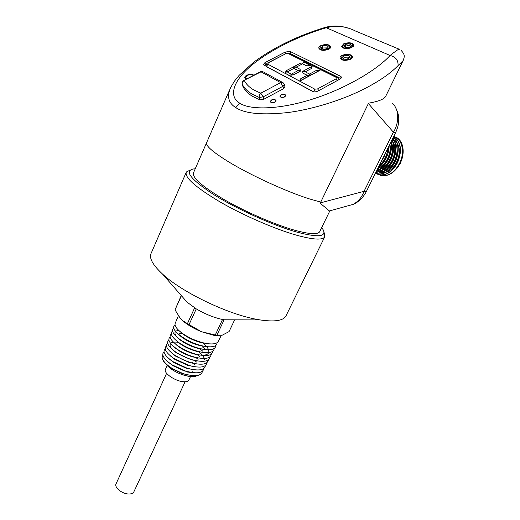 <?xml version="1.0" encoding="UTF-8"?>
<svg xmlns="http://www.w3.org/2000/svg" width="520" height="520" viewBox="0 0 520 520"><rect width="100%" height="100%" fill="white"/><g stroke="black" fill="none" stroke-linecap="round" stroke-linejoin="round"><path stroke-width="0.78" d="M403.039 153.784L400.517 163.124L396.994 168.292M242.951 86.56L242.255 84.181L242.951 86.56C244.764 90.311 247.962 93.581 252.551 96.362L259.883 99.827L259.226 97.448L251.882 94.003C247.292 91.228 244.088 87.978 242.281 84.234C241.989 82.556 242.684 81.341 244.381 80.581C246.149 84.162 249.249 87.276 253.695 89.915L260.793 93.197L280.631 82.621L261.027 71.838L243.438 80.698L242.333 82.095L242.216 83.954M401.089 50.42C405.262 54.704 404.553 56.803 403.124 60.58L398.041 65.644C389.734 74.152 377.5 82.381 361.361 90.324C341.744 99.951 313.671 109.103 288.392 112.489C262.411 115.323 244.862 113.692 235.749 107.588C228.41 103.031 226.707 96.343 230.653 87.516L230.678 87.464M399.276 49.238L355.622 31.09C346.028 26.189 336.096 25.122 325.825 27.879C303.342 34.313 271.466 48.607 251.225 65.683C230.964 82.784 229.593 97.468 239.753 103.174C248.534 109.473 276.081 110.643 312.293 99.203C348.504 87.718 378.859 68.172 390.052 55.477L325.37 27.346C297.921 35.653 274.06 47.242 253.799 62.114L239.07 75.4L234.442 81.153L230.653 87.516M319.897 231.25L319.605 231.855C317.447 234.734 309.056 234.169 294.424 230.152C274.606 224.549 245.603 211.972 224.081 199.544C201.806 186.264 191.646 177.268 193.596 172.556L206.486 142.968M329.888 210.808L329.394 210.944L320.203 203.222L320.756 202.085L309.387 198.894C286.806 191.808 251.004 175.442 229.093 162.13C212.505 151.938 205.049 145.359 206.733 142.402L206.739 142.395M229.093 162.13C212.505 151.938 205.049 145.359 206.733 142.402L229.632 89.856M320.756 202.085L368.537 103.174C378.014 101.582 383.688 99.392 385.56 96.59L385.86 95.986M385.56 96.59L403.325 60.184M393.738 136.422C402.09 138.535 405.197 152.204 399.633 163.156C394.7 172.224 388.668 176.378 381.55 175.624L377.676 174.129M394.264 136.727L394.316 136.74C402.876 138.411 406.029 152.224 400.147 163.358C395.025 172.367 388.843 176.462 381.582 175.636L380.269 175.272M381.069 161.889L383.962 157.04L385.619 152.731M388.824 146.276L385.964 157.827C383.994 161.909 381.42 165.172 378.228 167.609M377.962 168.142C381.394 165.704 384.163 162.305 386.276 157.944C388.147 153.972 389.11 149.864 389.149 145.626M390.774 142.357C391.664 147.68 390.832 153.133 388.271 158.724C385.3 164.651 381.446 168.63 376.714 170.658M376.571 170.95C381.485 169.019 385.489 164.99 388.583 158.847C391.235 153.023 392.035 147.394 390.975 141.947M392.041 139.796C394.264 145.834 393.77 152.438 390.566 159.62C386.724 167.044 381.829 171.288 375.869 172.361M375.791 172.517C381.894 171.613 386.919 167.356 390.878 159.738C394.16 152.36 394.596 145.62 392.184 139.523M392.899 138.079C396.624 144.385 396.611 151.859 392.853 160.511C388.147 169.292 382.343 173.531 375.44 173.225M375.407 173.29C382.415 173.81 388.336 169.592 393.159 160.628C396.988 151.781 396.929 144.203 392.99 137.898M393.438 136.994C398.808 143.13 399.366 151.268 395.122 161.395C390.175 170.514 384.15 174.701 377.039 173.959L375.329 173.453M375.746 173.608L377.344 174.07C384.456 174.817 390.488 170.631 395.428 161.519C399.737 151.184 399.087 142.974 393.49 136.89M393.705 136.448C400.816 141.98 402.044 150.585 397.384 162.279C392.444 171.373 386.412 175.546 379.301 174.792L376.747 173.894M378.001 174.441L379.606 174.902C386.718 175.656 392.75 171.489 397.69 162.396C402.396 150.482 401.076 141.823 393.725 136.416M284.745 96.928L285.779 95.394C285.019 94.14 283.426 93.945 281.008 94.802L279.975 96.337C280.728 97.591 282.321 97.786 284.745 96.928M274.989 102.187L276.036 100.614C275.281 99.359 273.702 99.158 271.297 100.022L270.244 101.602C270.998 102.849 272.578 103.044 274.989 102.187M328.738 49.251C330.337 48.341 330.986 47.47 330.694 46.638C329.147 44.226 325.858 43.888 320.827 45.617C319.215 46.534 318.558 47.411 318.864 48.25C320.392 50.648 323.681 50.98 328.738 49.251M351.845 47.548L353.762 44.993C352.151 42.497 348.751 42.133 343.571 43.888L341.64 46.462C343.232 48.945 346.632 49.309 351.845 47.548M342.056 55.38C340.444 56.303 339.788 57.2 340.087 58.071C341.718 60.658 345.189 61.055 350.487 59.261C352.079 58.337 352.736 57.447 352.443 56.589C350.792 53.989 347.328 53.586 342.056 55.38L342.16 55.893M253.825 75.218C252.135 74.002 249.763 74.016 246.721 75.27C245.135 76.174 244.524 77.044 244.888 77.883L246.324 79.157M285.578 53.599L285.194 52.052L264.921 62.647L263.269 64.727L312.735 91.52C314.269 92.131 316.082 91.942 318.182 90.948L339.826 79.189L341.451 77.207M285.194 52.052L290.115 51.441L290.673 53.742L289.387 53.475M341.107 78.182L340.73 76.343L290.115 51.441M340.73 76.343L341.425 77.07M284.362 84.591L284.94 86.873L283.589 88.666L282.978 86.275L263.146 96.876L263.803 99.262L283.589 88.666M263.803 99.262L259.883 99.827M320.203 203.222L368.537 103.174M348.822 205.576L352.742 204.49C357.994 201.89 361.757 197.503 364.039 191.334L393.38 132.171C399.445 122.915 399.165 108.583 392.171 103.246M395.531 132.782L393.38 132.171L368.368 103.526M366.399 191.425L364.039 191.334L320.365 202.885M398.041 65.644C398.385 60.248 395.726 56.862 390.052 55.477C396.546 50.407 399.659 48.347 399.393 49.29M266.221 64.578L264.498 65.637M340.762 78.546L290.673 53.742M309.582 75.888L299.683 81.192L300.528 78.884L306.755 75.55L309.582 75.888M291.122 74.1L290.784 75.127L288.795 75.335L284.986 73.171L285.493 72.183L287.3 71.942L291.122 74.1M309.264 74.002L309.471 75.504L306.93 75.251L303.017 73.229L302.647 71.773L305.298 71.819L309.264 74.002M311.415 68.516L305.494 71.675L302.51 71.455L312.189 66.293L311.415 68.516L305.494 71.675M320.093 70.252L310.2 75.556L309.998 73.814L316.03 70.584L320.093 70.252M293.293 68.731L287.625 71.741L285.682 71.975L286.084 70.785L292.929 67.165L293.293 68.731L287.625 71.741M301.906 64.168L296.459 67.054L293.534 66.84L300.346 63.232L302.283 62.992L301.906 64.168L296.459 67.054M300.118 69.316L300.293 70.779L297.811 70.544L294.002 68.575L293.663 67.151L296.257 67.191L300.118 69.316M300.397 71.156L293.436 74.861L291.467 75.108L291.876 73.892L297.622 70.837L300.397 71.156M310.44 65.514L306.507 65.916L302.62 63.817L302.933 62.823L304.909 62.608L310.44 65.514M253.351 75.465C251.882 74.373 249.795 74.373 247.084 75.478L245.479 77.76L246.799 78.904M349.928 59.001C345.325 60.561 342.316 60.216 340.899 57.967L342.602 55.634C347.185 54.074 350.194 54.425 351.624 56.68L349.928 59.001L350.025 59.495M352.151 57.934L351.825 57.7M349.7 57.824C348.238 56.901 346.353 56.914 344.045 57.85L343.142 58.52M343.7 56.141L342.511 57.766C343.506 59.332 345.599 59.573 348.803 58.487L349.993 56.868C348.991 55.295 346.899 55.055 343.7 56.141L344.045 57.85M344.11 44.129C348.615 42.601 351.566 42.919 352.963 45.084L351.293 47.307C346.769 48.834 343.818 48.516 342.433 46.364L344.11 44.129M351.039 46.215C349.596 45.364 347.757 45.389 345.521 46.293L344.669 46.911M345.189 44.603L344.026 46.163C344.988 47.665 347.048 47.886 350.194 46.82L351.357 45.266C350.382 43.764 348.329 43.537 345.189 44.603L345.521 46.293M321.341 45.851C325.709 44.35 328.569 44.648 329.908 46.735L328.211 49.01C323.824 50.511 320.964 50.219 319.637 48.139L321.341 45.851M328.048 47.879L322.731 47.996L321.834 48.652M327.158 48.529L328.341 46.943C327.411 45.487 325.423 45.279 322.374 46.325L321.185 47.918C322.114 49.368 324.103 49.575 327.158 48.529M274.781 102.063L275.717 100.666C275.041 99.554 273.637 99.378 271.499 100.139L270.569 101.543C271.239 102.655 272.642 102.83 274.781 102.063L274.833 102.265M284.538 96.811L285.454 95.446C284.778 94.335 283.368 94.153 281.216 94.919L280.293 96.284C280.969 97.396 282.38 97.572 284.538 96.811L284.589 97.013M310.401 65.344L306.507 65.916M306.469 65.748L302.62 63.817M300.358 70.986L293.436 74.861M293.397 74.692L291.428 74.939M300.079 69.147L300.293 70.779M300.255 70.609L297.811 70.544M297.772 70.376L293.963 68.413M302.283 62.992L301.867 63.999M296.419 66.885L293.534 66.84M292.929 67.165L293.248 68.562M287.579 71.572L285.642 71.812M291.077 73.931L290.784 75.127M290.745 74.958L288.795 75.335L299.663 81.114M288.756 75.166L284.986 73.171M320.053 70.083L310.161 75.387M312.189 66.293L311.376 68.348M305.454 71.507L302.51 71.455M309.225 73.834L309.471 75.504M309.433 75.329L306.891 75.082L303.017 73.229M302.971 73.06L302.647 71.773M309.543 75.712L299.644 81.023M389.382 166.829L389.279 168.051M379.08 171.724L381.024 172.471M381.413 172.556L385.177 172.464M386.159 172.198C395.577 169.774 402.786 152.62 397.56 143.761M397.007 142.812L394.186 139.887M393.822 139.653L392.457 138.964M380.536 170.8L376.818 170.859L378.729 171.619M379.119 171.711L382.863 171.633M383.838 171.379C393.302 168.981 400.575 151.658 395.278 142.773M394.726 141.843L392.327 139.237M381.511 170.547C391.021 168.188 398.359 150.69 392.99 141.791M392.438 140.862L391.892 140.108M376.974 170.144L378.203 169.962M379.171 169.715C388.362 167.459 395.759 150.82 391.118 141.661M377.767 168.545C385.424 165.867 391.904 153.251 389.896 144.131M379.334 165.38C384.339 161.064 387.192 155.331 387.881 148.174M195.962 376.272L189.839 376.493C185.328 375.869 180.603 374.303 175.669 371.774C171.392 369.395 168.214 366.906 166.14 364.299M198.296 375.329L194.844 376.467L190.093 376.409C185.484 375.817 180.674 374.276 175.669 371.774M176.436 356.668L177.508 356.96M193.349 363.318L194.714 364.442M188.936 379.951L188.819 380.204C188.006 381.518 186.03 381.999 182.884 381.661C174.486 380.868 163.046 372.625 165.497 369.232L167.193 365.521M133.926 491.706L133.803 491.972C133.01 493.337 131.365 494.013 128.863 494C122.187 494.078 113.835 487.234 116.142 483.659L166.614 373.321M195.221 168.825L193.713 168.922C183.794 170.787 190.587 179.419 214.084 194.818C237.289 209.326 273.28 225.498 296.94 232.122C317.759 237.601 326.528 236.853 323.245 229.879L321.698 227.565M324.311 232.817L324.63 237.036C322.276 240.227 313.144 239.681 297.226 235.385C275.502 229.346 243.51 215.514 219.804 201.792C195.319 187.135 184.171 177.197 186.375 171.977L190.138 170.099M234.624 319.878L229.073 331.604L222.216 335.199L216.801 335.4L224.127 319.781L222.534 319.488C213.857 317.623 205.094 314.087 196.255 308.874L187.115 302.218L162.441 273.988C181.838 292.195 227.689 314.262 256.867 319.365L260.058 319.923C274.32 322.023 282.906 320.794 285.812 316.238L286.299 315.244M186.036 172.77L151.3 252.941C148.727 257.654 152.445 264.667 162.441 273.988M216.814 344.272L216.703 344.468C215.306 346.56 211.855 347.276 206.362 346.632L201.539 345.696C193.765 343.635 186.836 340.438 180.745 336.109C175.364 332.033 173.095 328.757 173.933 326.293M218.381 341.133L218.153 341.582C216.762 343.655 213.304 344.363 207.792 343.694L203.294 342.836C195.234 340.724 188.078 337.422 181.805 332.93C176.423 328.803 174.245 325.539 175.266 323.141L178.341 315.861M175.058 325.026L174.025 326.099C170.294 331.052 191.38 345.007 206.375 346.6C211.874 347.243 215.319 346.522 216.723 344.435L217.185 342.609M215.56 346.684L215.254 347.353C213.869 349.434 210.477 350.175 205.082 349.576C210.496 350.168 213.889 349.427 215.261 347.347L215.728 345.507M218.387 335.686L213.519 335.238L201.344 331.675C193.745 328.569 187.525 324.916 182.676 320.723L180.356 318.435L175.025 309.881L181.415 295.692M175.025 309.881L181.253 295.51M216.801 335.4L201.344 331.675L187.428 323.648L194.636 307.866M187.428 323.648L182.475 320.502L180.356 318.435M189.033 324.668L196.261 308.88M215.202 335.134L222.534 319.488M260.058 319.923L224.127 319.781M207.454 343.649L201.558 342.719C194.63 340.906 188.494 338.091 183.164 334.262L179.712 331.266M205.81 346.554L199.843 345.585C193.174 343.811 187.252 341.094 182.084 337.422L178.555 334.386M204.159 349.453L198.12 348.439C191.711 346.71 186.011 344.091 181.019 340.568C175.675 336.512 173.869 333.457 175.597 331.403M176.286 330.915L178.633 330.291M202.508 352.339L196.397 351.279C190.255 349.596 184.775 347.074 179.953 343.714L176.274 340.613M182.214 333.541L182.806 333.645M202.826 343.005L206.667 346.587M206.739 346.678L208.422 349.213M208.669 349.791C209.833 355.004 205.172 356.447 194.675 354.12C188.799 352.482 183.541 350.058 178.9 346.853L175.143 343.726M180.843 336.466L181.168 336.525M201.221 345.676L201.604 345.982M199.206 358.098L192.946 356.941C187.35 355.355 182.325 353.035 177.866 349.993L174.018 346.834M179.484 339.397L179.881 339.463M199.849 348.569L200.297 348.926M197.555 360.965L191.204 359.756L176.839 353.132C171.067 348.953 168.994 345.716 170.612 343.421M171.353 342.829C172.881 342.004 175.279 341.854 178.549 342.381M198.588 351.546L202.456 355.284M202.586 355.446L204.087 357.838M204.341 358.481L204.614 359.873M195.897 363.825L189.462 362.557L175.825 356.265L171.775 353.028M176.787 345.235L177.151 345.293M197.327 354.51L197.672 354.796M194.246 366.678L187.701 365.346L174.831 359.398L170.671 356.122M192.602 369.519L185.926 368.115L173.856 362.538L169.566 359.203M190.957 372.359L184.145 370.877L172.9 365.677L168.461 362.284M191.867 362.213L193.707 363.532M189.306 375.187L182.338 373.62L171.971 368.817L167.57 365.541M202.514 371.248C201.383 376.168 194.994 376.974 183.352 373.666L182.839 373.497C173.173 369.824 166.608 365.43 163.137 360.308C161.928 358.215 161.844 356.558 162.89 355.329M205.082 349.576L199.771 348.55C192.283 346.528 185.594 343.441 179.706 339.293C172.919 334.081 170.95 330.324 173.797 328.022M214.253 348.413C213.681 352.768 208.26 353.762 197.99 351.397C190.801 349.421 184.366 346.444 178.678 342.478C171.756 337.214 169.708 333.398 172.549 331.026M212.778 351.293C212.141 355.706 206.615 356.688 196.203 354.224C189.326 352.3 183.15 349.447 177.671 345.663C170.586 340.34 168.467 336.459 171.321 334.016M179.225 333.216L182.592 333.86M203.886 344.071L205.914 345.748M211.302 354.159C210.607 358.637 204.978 359.6 194.409 357.045C187.857 355.179 181.942 352.443 176.677 348.849C169.422 343.466 167.225 339.515 170.092 336.999M181.214 336.765L181.909 336.928M202.248 346.743L204.353 348.478M209.833 357.026C209.072 361.569 203.333 362.512 192.608 359.853C186.381 358.046 180.745 355.44 175.702 352.04C168.266 346.587 165.984 342.563 168.864 339.976M179.81 339.651L180.161 339.736M199.388 348.524L199.817 348.829M200.597 349.414L202.794 351.208M208.364 359.879C207.539 364.494 201.682 365.417 190.788 362.648L182.351 359.482L174.733 355.219C167.115 349.707 164.749 345.612 167.642 342.947M178.412 342.543L178.854 342.641M198.036 351.41L198.562 351.787M198.952 352.072L201.24 353.925M206.895 362.732C206.005 367.413 200.025 368.316 188.955 365.43L173.791 358.404C165.971 352.826 163.514 348.66 166.419 345.911M177.028 345.429L177.489 345.534M196.839 354.393L197.275 354.712M196.995 354.432L199.68 356.629M205.433 365.573C204.464 370.338 198.361 371.209 187.109 368.193L172.874 361.595C164.84 355.953 162.279 351.709 165.204 348.868M175.65 348.316L176.04 348.4M195.637 357.37L198.12 359.34M203.977 368.413C202.93 373.256 196.683 374.094 185.244 370.942L171.977 364.787C163.716 359.073 161.05 354.75 163.988 351.819M174.285 351.195L174.609 351.267M194.422 360.328L196.567 362.037M163.137 360.308L163.651 361.348C164.99 363.526 167.537 365.794 171.288 368.16L182.839 373.497M189.755 365.657L190.131 365.982M192.829 371.612L191.971 372.45M191.867 372.509L186.921 372.976M259.226 97.448L259.37 95.069L260.793 93.197L263.146 96.876L259.226 97.448M235.749 107.588L239.753 103.174M284.336 84.487L282.978 86.275L280.631 82.621L283.108 82.739L284.336 84.487M243.847 80.457L260.312 71.812L261.027 71.838L263.458 71.968L282.516 82.414M264.921 62.647L265.531 64.942M313.703 91.826L266.721 66.833M299.748 81.159L314.86 89.187L317.577 88.901L335.966 78.923L336.427 77.5L288.1 53.489L285.63 53.794L268.32 62.855L267.748 64.155L285.031 73.34M336.427 77.5L337.863 77.525L339.072 79.606M267.748 64.155L266.663 66.593L266.136 65.969M266.305 66.606L266.162 66.073C266.162 64.24 266.734 63.161 267.878 62.842L268.32 62.855M314.86 89.187L313.651 91.799M267.976 62.79L285.63 53.794M317.577 88.901L318.87 90.571M337.506 77.35L289.478 53.534L288.1 53.489M335.966 78.923L337.266 80.581M246.818 75.627L246.721 75.27M343.668 44.382L343.571 43.888M351.384 47.775L351.293 47.307M320.931 46.085L320.827 45.617M328.302 49.465L328.211 49.01M322.731 47.996L322.374 46.325M319.605 231.855L329.869 210.815M329.394 210.944L352.736 204.497M395.05 106.659C399.874 115.544 398.58 119.177 398.658 121.836C398.645 122.791 398.079 127.491 395.512 132.815L366.36 191.503C365.56 192.764 366.288 192.511 362.089 197.88C358.41 201.604 355.29 203.808 352.742 204.49M325.468 27.313C332.988 25.383 340.405 25.63 347.711 28.054M262.841 71.636L260.475 71.721M285.279 53.736L289.127 53.365M245.479 77.76L245.804 78.884M341.178 59.352L340.899 57.967M351.923 58.208L351.624 56.68M353.243 46.547L352.963 45.084M342.7 47.691L342.433 46.364M330.213 48.178L329.908 46.735M319.923 49.452L319.637 48.139M275.717 100.666L275.912 101.419M270.569 101.543L270.745 102.2M285.454 95.446L285.649 96.194M280.293 96.284L280.462 96.941M194.402 376.584L194.844 376.467M218.153 341.582L221.228 335.465M285.812 316.238L324.63 237.036M213.519 335.238L215.995 335.27M199.725 348.55L200.057 348.881M203.294 342.836L201.558 342.719M181.805 332.93L183.164 334.262M201.539 345.696L199.843 345.585M180.745 336.109L182.084 337.422M199.771 348.55L198.12 348.439M179.706 339.293L181.019 340.568M197.99 351.397L196.397 351.279M178.678 342.478L179.953 343.714M196.203 354.224L194.675 354.12M177.671 345.663L178.9 346.853M194.409 357.045L192.946 356.941M176.677 348.849L177.866 349.993M192.608 359.853L191.204 359.756M175.702 352.04L176.839 353.132M190.788 362.648L189.462 362.557M174.733 355.219L175.825 356.265M188.955 365.43L187.701 365.346M173.791 358.404L174.831 359.398M187.109 368.193L185.926 368.115M172.874 361.595L173.856 362.538M185.244 370.942L184.145 370.877M171.977 364.787L172.9 365.677M183.352 373.666L182.338 373.62M171.288 368.16L171.971 368.817M133.803 491.972L185.1 381.765M188.819 380.204L190.515 376.571"/></g></svg>
